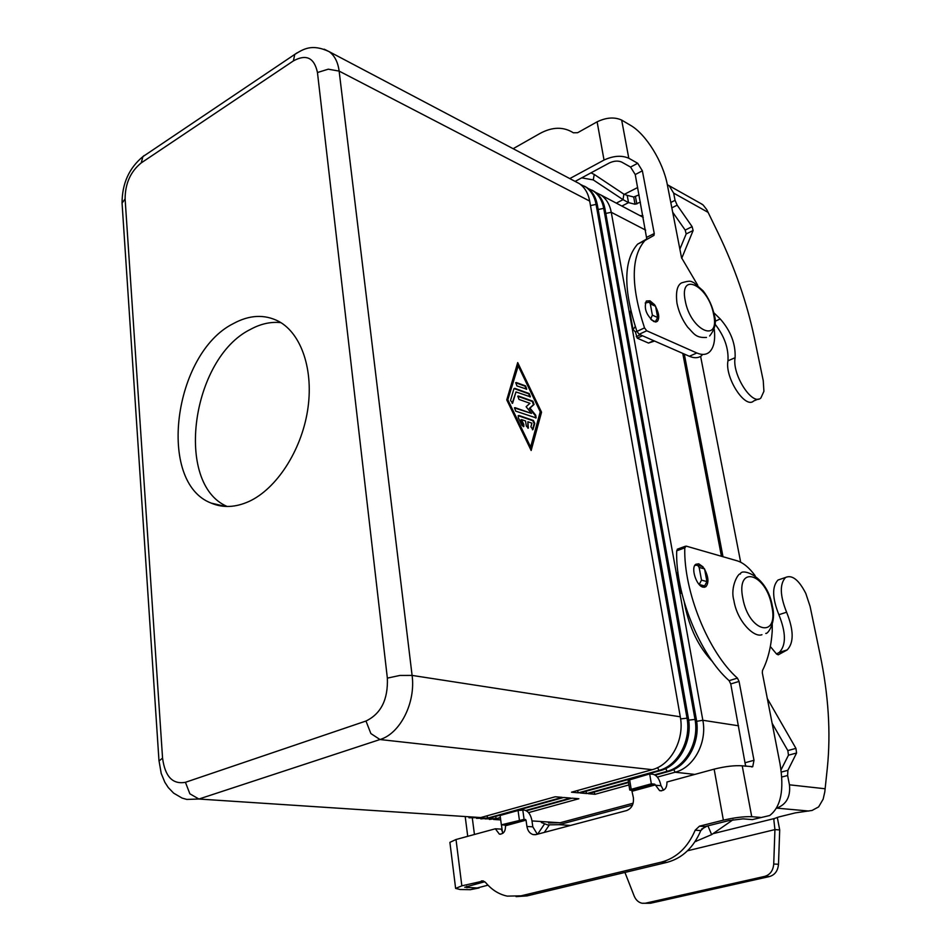<?xml version="1.0" encoding="UTF-8"?>
<svg xmlns="http://www.w3.org/2000/svg" width="951" height="951" viewBox="0 0 951 951"><rect width="100%" height="100%" fill="white"/><g stroke="black" fill="none" stroke-linecap="round" stroke-linejoin="round"><path stroke-width="1.43" d="M650.65 319.144L652.374 315.138L650.282 303.833L649.248 302.192L654.55 304.665L649.949 300.789L646.311 301.027C643.744 308.243 646.24 315.09 653.801 321.569L657.355 321.319C659.614 318.216 659.055 313.366 655.679 306.793M704.643 569.34C708.566 577.15 708.97 582.939 705.868 586.708L703.062 587.171C696.334 585.982 690.497 567.485 695.823 564.276L698.735 563.812L702.682 566.618M233.233 323.661C249.364 314.829 264.556 314.068 278.798 321.402C301.598 333.706 314.044 370.628 307.53 410.856C301.087 451.059 276.42 488.79 249.162 501.379C235.575 507.525 222.926 508.096 211.217 503.115C156.546 482.49 173.546 353.499 233.233 323.661M280.914 322.639C270.797 321.545 260.598 323.827 250.279 329.486C191.531 358.479 174.081 483.869 227.146 506.479M532.453 429.769L534.189 423.599L532.81 420.722L518.152 415.682M518.913 415.468L533.38 420.461L534.759 423.35L532.917 429.638L530.896 426.844L531.906 423.171L527.864 421.78L528.376 428.105L526.319 426.096L525.534 420.984L521.457 419.581L523.799 424.431L523.811 426.547L522.028 425.454L518.283 417.679L518.343 415.73M523.347 426.69L520.886 419.843L521.457 419.581M527.912 428.235L527.864 421.78M526.283 389.316L525.023 386.189L515.656 382.777M516.928 385.928L515.763 382.659L516.417 382.564L525.582 385.928L526.747 389.185L516.928 385.928M518.212 365.921L507.561 400.644L530.052 447.303L530.634 447.053L540.239 411.724L518.212 365.921L507.561 400.644M508.131 400.383L530.634 447.053M506.764 399.907L517.701 362.604L541.547 412.187L531.157 450.501L506.764 399.907M530.836 449.823L540.988 412.437L517.439 363.484M529.909 396.947L528.649 393.821L514.039 388.543M513.909 388.804L514.8 388.329L529.22 393.559L530.373 396.817L515.989 391.943L512.601 403.248L510.532 400.43L513.909 388.804M512.137 403.39L515.989 391.943M529.957 403.319L518.984 399.408L517.808 396.127L518.473 396.032L532.893 401.203L534.046 404.46L529.969 408.098L535.71 415.207L536.126 417.917L515.68 411.117L514.515 407.801L515.169 407.706L531.526 413.423L526.105 406.731L529.957 403.319M531.526 413.423L514.408 407.92M535.663 418.048L535.14 415.456L529.398 408.348L533.475 404.722L532.322 401.465L517.713 396.246M580.419 184.411L585.733 187.002C591.153 190.794 594.601 196.595 596.075 204.406L686.967 717.827C691.413 740.389 677.813 765.757 658.972 770.429L578.481 792.825L571.515 792.207L652.184 769.68C671.073 764.973 684.72 739.462 680.286 716.792L589.691 201.089C588.217 193.255 584.77 187.43 579.349 183.626L575.272 181.486M577.388 790.578L578.481 792.825M628.445 782.031L586.815 793.562L579.932 792.956L660.374 770.595C679.216 765.924 692.803 740.579 688.346 718.041L597.394 205.095C595.92 197.285 592.473 191.496 587.052 187.692L584.413 186.17M588.098 188.453L593.365 191.032C598.785 194.812 602.233 200.602 603.707 208.364L694.955 719.063C699.413 741.483 685.873 766.696 667.079 771.332L654.633 774.78M585.733 791.339L586.815 793.562M655.251 775.148L668.47 771.487C687.252 766.851 700.78 741.673 696.322 719.265L605.026 209.054C603.54 201.279 600.093 195.502 594.672 191.722L592.045 190.2M628.92 784.944L595.041 794.287L588.241 793.693L628.528 782.542M595.695 192.447L600.925 195.014C606.334 198.795 609.781 204.548 611.267 212.287L702.837 720.276C707.306 742.565 693.838 767.612 675.091 772.224L657.355 777.11M593.983 792.1L595.041 794.287M745.073 766.161L745.715 765.353M721.44 556.276L682.759 353.38M468.986 817.789L480.766 817.563L555.218 796.772L562.207 797.354L487.899 818.026L476.534 818.347M480.826 818.894L489.385 818.122L563.67 797.473L570.588 798.055L525.796 810.454M500.381 817.503L496.434 818.585L485.117 818.906M489.373 819.453L500.44 817.979M526.426 810.787L572.015 798.174L578.85 798.745L528.542 812.618M548.454 822.96L560.044 822.77L633.14 803.215M500.701 819.905L493.605 819.465M684.292 354.057L722.998 556.715M639.833 215.544L642.983 215.829M632.498 805.081L559.033 824.683L547.514 824.874L541.357 822.496M740.674 562.219L700.614 356.363M566.725 826.098L567.462 826.253M479.078 887.937L470.376 889.684L460.129 889.506L455.624 888.412L449.894 842.36L456.016 839.507L495.34 828.785L499.37 834.122C503.483 834.158 505.516 831.459 505.492 826.015L504.945 825.076L501.367 824.85L500.107 815.482L518.057 810.502L524.203 810.038C528.114 810.918 530.694 814.425 531.93 820.547L532.822 826.847L537.351 834.253M535.365 834.716L533.142 834.586C529.778 833.552 527.71 830.841 526.925 826.478L526.034 820.154L524.096 819.358L522.777 809.931M501.367 824.85L524.096 819.358M455.624 888.412L461.841 885.845L483.405 880.995M484.808 881.72L464.742 887.247L477.188 887.984L487.994 885.167M502.461 832.363L501.45 824.862M472.35 818.347L474.442 834.479M465.324 817.551L467.726 836.309M755.094 575.628C749.186 567.616 743.195 562.671 737.108 560.793L686.23 546.124L684.779 547.859C683.519 591.07 708.186 652.279 737.405 678.122L739.058 681.415L753.988 760.301L752.728 766.696L742.22 765.817L751.73 816.695C744.015 816.422 734.564 817.587 723.366 820.166L699.46 826.169L695.181 830.211C687.846 847.365 676.565 858.004 661.349 862.117L521.041 895.83L507.263 896.127C498.966 894.38 491.774 889.863 485.676 882.576L483.06 880.911L481.349 880.947M521.041 895.83L526.997 895.913L516.06 896.627M533.142 834.586L536.198 834.55L626.578 810.573C631.642 808.564 633.913 804.284 633.39 797.746L631.797 790.436L654.74 784.171L651.328 783.826L631.202 789.33L629.752 790.019L631.797 790.436M495.34 828.785L501.272 829.129L503.091 833.135M742.22 765.817C734.552 765.293 725.185 766.399 714.142 769.145L666.948 782.007C667.043 788.082 664.618 790.97 659.649 790.661L654.74 784.171M526.997 895.913L667.055 862.343C682.247 858.254 693.493 847.662 700.804 830.58L705.071 826.562L728.918 820.594L743.052 818.859L752.407 819.596L769.668 815.53C780.949 806.959 784.385 789.663 779.986 763.629L762.333 672.928L762.488 670.503C767.885 659.863 771.13 646.858 772.212 631.452L772.271 624.51M651.328 783.826L649.676 773.924L653.087 774.292C656.879 775.327 659.495 779.059 660.933 785.478L663.465 790.222M677.766 549.036L676.684 550.831C675.269 593.947 699.853 654.954 729.108 680.666L730.748 683.947L745.632 766.233M751.73 816.695L761.05 817.456M649.676 773.924L628.159 780.284M714.249 329.189C715.485 340.256 713.832 347.923 709.303 352.167C706.058 354.878 701.897 355.151 696.821 352.976L646.728 330.782L644.516 327.893C630.715 285.764 630.858 256.627 644.944 240.496L653.979 235.384L654.252 233.542L642.365 170.8L637.693 163.275L628.789 158.235C621.585 155.132 613.336 155.738 604.028 160.053L569.792 178.586M513.136 148.701L539.918 133.497C552.305 126.78 563.467 126.542 573.37 132.795L577.637 132.712L597.121 121.823C606.322 117.425 614.501 116.842 621.669 120.088L630.537 125.33C646.026 134.15 663.18 162.074 667.364 184.851L681.534 257.709L697.749 285.264M646.775 238.939L635.244 174.568L630.561 167.067L621.645 162.062C618.055 160.529 613.942 160.838 609.306 162.978L575.117 181.403M701.909 355.424C698.64 358.147 694.456 358.432 689.368 356.28L639.131 334.288L636.92 331.412C623.19 289.389 623.416 260.312 637.61 244.157L646.418 239.176M713.761 312.689L720.228 318.965C730.713 330.877 735.682 343.798 735.111 357.707C731.818 374.432 752.467 406.481 760.883 397.982L763.915 391.301L763.249 380.685L754.298 337.581C746.939 302.727 734.921 267.956 718.243 233.257L706.771 209.636L703.122 205L700.578 203.383M623.868 194.159L627.184 195.347L628.528 202.622L623.024 199.651L623.868 194.159L594.232 174.437L593.281 179.917L581.703 177.849M630.703 310.656L630.038 312.974M654.573 341.04L648.499 343.061L637.241 338.176L635.411 331.935L633.045 329.628L635.232 326.538M679.87 249.138L686.182 233.934L685.184 230.083L672.678 212.192M758.268 399.063L753.727 400.942C745.251 409.453 724.603 377.511 727.967 360.809C728.716 348.328 724.412 336.119 715.057 324.184M667.329 184.696L669.159 185.718L673.653 193.112L675.055 200.316L677.16 205.166L692.114 226.647L693.124 230.511L681.701 258.339M636.861 331.257L635.411 331.935M672.987 213.785L673.581 213.488M640.415 202.147L635.042 204.251L628.528 202.622L621.883 206.07M627.184 195.347L633.699 197L639.048 194.884M637.669 187.525L624.26 194.361M649.248 302.192L645.206 303.012M654.55 304.665L655.584 306.305L657.688 317.563L655.168 321.961M590.987 172.844L594.232 174.437M616.319 203.134L623.024 199.651L593.281 179.917M781.033 579.004L777.989 580.039C771.939 586.529 772.236 598.096 778.881 614.715C786.061 632.605 786.227 645.158 779.356 652.362L776.515 653.943M770.322 646.502L776.634 654.098L778.275 654.811L787.19 649.925C794.002 642.721 793.8 630.144 786.596 612.206C779.927 595.528 779.582 583.95 785.597 577.447C792.147 574.582 798.876 579.908 805.794 593.424L810.086 606.369L820.166 654.918C828.476 694.991 830.877 732.543 827.37 767.612L824.79 791.945L823.162 799.137L818.645 806.888L812.095 810.442L795.357 812.879L778.869 816.945L774.423 818.514L773.829 819.762L773.829 818.954M677.908 572.003L677.064 573.679M682.01 593.852L680.476 592.568L681.392 591.249M772.141 723.307L787.832 750.577L788.474 755.189L781.021 769.906M684.316 602.411L684.732 604.693C689.523 628.266 698.783 647.262 712.525 661.67M776.563 808.16L776.682 808.136C786.441 804.463 790.685 796.688 789.437 784.813L787.618 775.505L787.903 770.334L796.581 753.002L795.939 748.378L767.326 698.557M777.3 817.373L779.701 829.938L774.934 829.593L773.829 819.762M624.938 872.436L634.162 895.997C635.862 900.026 638.501 902.451 642.091 903.26L650.496 903.248L769.525 876.537C774.922 874.896 777.906 870.807 778.5 864.245L779.701 829.938M687.525 850.776L774.934 829.593L773.722 864.043C773.127 870.629 770.12 874.742 764.723 876.382L769.525 876.537M694.812 565.417L697.547 565.203L699.151 567.426L701.505 580.134L699.187 584.508M702.088 586.803L704.632 585.923L706.926 581.572L704.56 568.912L702.195 566.487M707.318 826.003L701.565 829.117M695.026 841.683L711.645 834.621L733.078 819.714M645.467 903.2L764.723 876.382M650.496 903.248L645.028 903.284M537.648 834.17L544.507 823.958M549.143 825.195L544.341 832.387M771.725 605.858C779.285 639.405 748.936 632.546 742.838 598.369C735.777 564.264 765.995 573.073 771.725 605.858M589.691 201.089L339.138 71.099L328.273 69.185L317.456 72.526L387.354 678.122C388.163 699.425 381.042 713.737 365.98 721.024L185.433 782.304C172.63 784.623 165.01 776.563 162.562 758.113L158.995 760.978M162.562 758.113L125.104 198.937C125.163 183.591 130.537 171.584 141.224 162.906L293.407 60.888C306.281 53.85 314.294 57.738 317.456 72.526M122.144 204.299L122.061 203.086L125.104 198.937M365.98 721.024L370.878 733.566L379.984 739.533C400.216 733.59 415.86 702.575 412.092 675.412L339.138 71.099C337.95 62.124 334.645 55.645 329.212 51.675L324.22 49.202M185.433 782.304L189.867 793.8L198.914 799.03L379.984 739.533L652.184 769.68M144.195 155.512L142.912 156.618L141.224 162.906M297.092 52.84L294.751 54.409L293.407 60.888M387.354 678.122L399.895 675.448L412.092 675.412L680.286 716.792M713.595 314.317C708.626 285.68 678.978 270.69 685.231 300.718C690.509 330.52 720.323 344.036 713.595 314.317M597.394 205.095L596.075 204.406L590.476 205.571M688.346 718.041L680.607 718.908M660.374 770.595L658.972 770.429L657.605 767.612M605.026 209.054L603.707 208.364L598.179 209.517M696.322 719.265L688.679 720.121M668.47 771.487L667.079 771.332L665.736 768.563M645.658 230.13L611.267 212.287L605.811 213.428M738.594 725.791L702.837 720.276L696.643 721.322M694.836 774.411L675.091 772.224L673.772 769.49M489.385 818.122L487.899 818.026L486.841 815.863M497.896 818.68L496.434 818.585L495.388 816.457M480.766 817.563L198.914 799.03L186.8 799.422L182.093 798.079L173.653 793.146L168.256 787.535L164.844 782.269L161.206 773.413L158.96 760.408L122.061 203.086C122.085 183.614 129.039 168.125 142.912 156.618L294.751 54.409C302.965 49.428 311.559 43.318 329.212 51.675L579.349 183.626M560.044 822.77L531.989 820.927M570.588 825.432L559.033 824.683M504.945 825.076L525.523 819.453M526.034 820.154L505.456 825.765M519.377 819.928L518.057 810.502M526.925 826.478L532.822 826.847M456.016 839.507L461.841 885.845M466.775 886.261L466.965 887.794M470.376 889.684L477.188 887.984M723.366 820.166L714.142 769.145M655.263 784.908L632.32 791.173M661.349 862.117L667.055 862.343M684.779 547.859L676.684 550.831M737.405 678.122L729.108 680.666M739.058 681.415L730.748 683.947M753.988 760.301L745.501 762.619M699.46 826.169L705.071 826.562M695.181 830.211L700.804 830.58M655.31 785.181L660.981 785.74M631.202 789.33L629.598 779.511M604.028 160.053L597.121 121.823M621.669 120.088L628.789 158.235M646.728 330.782L639.131 334.288M644.516 327.893L636.92 331.412M654.252 233.542L646.977 237.168M642.365 170.8L635.244 174.568M637.693 163.275L630.561 167.067M696.821 352.976L689.368 356.28M708.174 212.406L673.653 193.112M735.111 357.707L727.967 360.809M720.228 318.965L715.069 321.295M653.729 340.672L648.499 343.061M642.496 335.751L637.241 338.176M640.308 334.8L636.267 336.654M693.124 230.511L686.182 233.934M692.114 226.647L685.184 230.083M677.16 205.166L671.834 207.865M675.055 200.316L670.788 202.492M633.699 197L635.042 204.251M635.482 196.738L636.837 203.989M655.584 306.305L650.282 303.833M657.688 317.563L652.374 315.138M655.536 321.795L651.447 319.928M786.596 612.206L778.881 614.715M789.437 784.813L825.099 788.759M808.921 811.037L776.682 808.136M786.703 650.222L778.881 652.659M795.939 748.378L787.832 750.577M796.581 753.002L788.474 755.189M787.903 770.334L781.294 772.081M787.618 775.505L781.746 777.038M773.722 864.043L778.5 864.245M704.632 585.923L699.199 584.508M706.926 581.572L701.505 580.134M704.56 568.912L699.151 567.426M696.168 841.397L695.787 840.494M711.645 834.621L707.913 825.848M713.012 833.67L774.423 818.514M765.769 633.414C767.505 634.543 776.634 622.584 772.414 606.381M706.462 337.45C695.419 338.045 694.004 333.504 687.597 327.096C682.331 319.94 678.788 311.999 676.981 303.274C675.614 292.076 677.148 285.276 681.57 282.875C691.092 279.998 690.937 281.567 693.79 282.602L703.181 290.911C708.614 298.043 712.323 306.067 714.284 314.995M761.941 634.697C754.095 638.05 737.108 621.169 733.91 600.557C729.786 586.494 738.903 572.133 740.437 574.024C740.829 567.83 767.136 575.022 772.39 606.262M655.964 321.961L657.355 321.319M594.672 191.722L593.365 191.032M587.052 187.692L585.733 187.002M643.256 217.351L600.925 195.014M709.648 335.976C715.081 329.094 716.638 322.163 714.308 315.173M225.328 506.419L211.217 503.115M500.749 834.193L499.37 834.122M705.868 586.708L704.18 587.302M685.362 546.254L677.267 549.214M751.73 766.958L752.728 766.696M661.504 790.84L659.649 790.661M629.752 790.019L628.147 780.212M637.61 244.157L644.944 240.496M633.045 329.628L629.954 312.522M702.302 204.358L669.159 185.718M785.597 577.447L777.989 580.039M680.476 592.568L677.017 573.358M779.356 652.362L787.19 649.925M702.955 566.689L697.547 565.203"/></g></svg>
